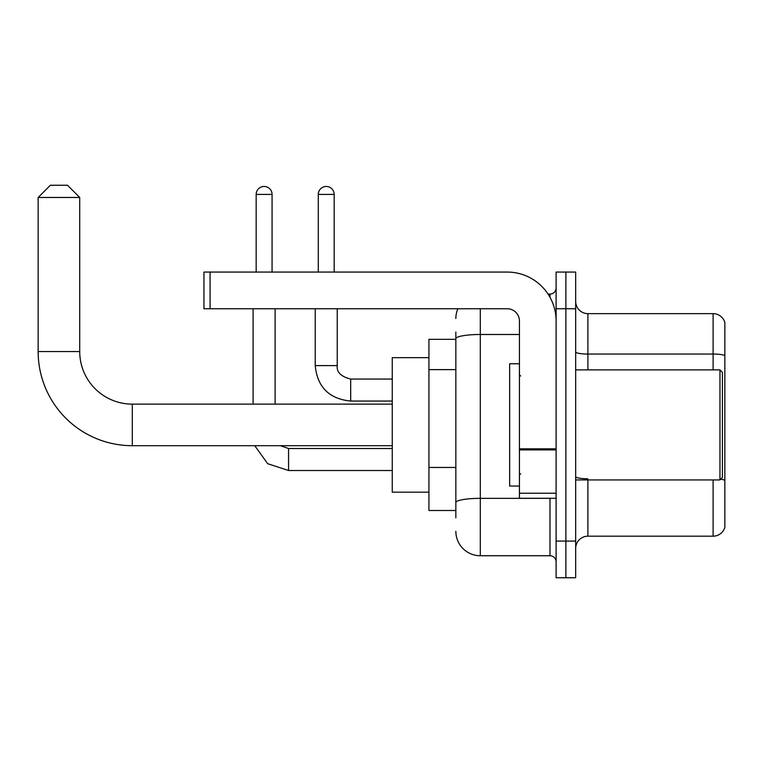 <?xml version="1.0" encoding="UTF-8"?>
<svg xmlns="http://www.w3.org/2000/svg" width="763" height="763" viewBox="0 0 763 763"><rect width="100%" height="100%" fill="white"/><g stroke="black" fill="none" stroke-linecap="round" stroke-linejoin="round"><path stroke-width="1.14" d="M455.845 339.316L428.94 339.316L428.94 510.504L455.845 510.504M455.845 517.839L455.845 331.981M556.113 541.072L556.113 577.753L565.888 577.753L565.888 541.072L565.888 577.753L575.674 577.753L575.674 541.072L565.888 541.072L565.888 308.748L565.888 541.072L556.113 541.072L556.113 308.748L565.888 308.748L565.888 272.067L565.888 308.748L575.674 308.748L575.674 541.072M575.674 308.748L575.674 272.067L556.113 272.067L556.113 308.748M480.299 308.748L480.299 555.741L549.999 555.741L549.999 498.277M548.044 294.07L549.999 294.07A6.114 6.114 0 0 0 556.113 287.956M455.845 362.291L455.845 338.734A24.454 4.244 180 0 1 480.299 334.49L519.431 334.49M556.113 561.854A6.114 6.114 0 0 0 549.999 555.741M455.845 318.524A24.454 24.454 0 0 1 457.886 308.748M480.299 555.741A24.454 24.454 0 0 1 455.845 531.286M575.674 548.406A12.227 12.227 0 0 1 587.901 536.179L713.109 536.179L713.109 479.937M724.85 322.444A12.227 12.227 0 0 0 713.109 313.641A12.227 12.227 0 0 1 724.85 322.444L724.85 527.376A12.227 12.227 0 0 1 713.109 536.179M724.85 355.587A12.227 2.127 180 0 0 713.109 354.051L713.109 313.641L587.901 313.641A12.227 12.227 0 0 1 575.674 301.414A12.227 12.227 0 0 0 587.901 313.641L587.901 369.883M392.258 445.697L132.304 445.697A94.154 94.154 0 0 1 38.15 351.543L38.15 197.474L50.377 185.247L67.497 185.247L79.724 197.474L38.15 197.474M132.304 445.697L132.304 404.123A52.58 52.58 0 0 1 79.724 351.543L79.724 197.474M428.94 357.656L392.258 357.656L392.258 492.164L428.94 492.164M256.168 272.067L256.168 194.422A7.945 7.945 0 0 1 264.112 186.468A7.945 7.945 0 0 1 272.067 194.422L272.067 272.067M275.119 404.123L275.119 308.748M253.106 404.123L253.106 308.748M318.285 272.067L318.285 194.422A7.945 7.945 0 0 1 326.23 186.468A7.945 7.945 0 0 1 334.175 194.422L334.175 272.067M556.113 498.277L519.431 498.277L519.431 448.825L556.113 448.825M556.113 320.975A48.908 48.908 0 0 0 507.195 272.067L210.073 272.067L210.073 308.748L507.195 308.748A12.227 12.227 0 0 1 519.431 320.975L519.431 448.825M210.073 308.748L203.959 308.748L203.959 272.067L210.073 272.067M719.957 369.883L722.408 372.325L722.408 477.485L719.957 479.937L719.957 369.883L575.674 369.883M519.431 363.77L509.646 363.77L509.646 486.05L519.431 486.05M455.845 369.626L428.94 369.626M455.845 467.452L428.94 467.452M552.116 498.277A6.114 1.059 0 0 1 549.999 498.344L480.299 498.344A24.454 4.244 180 0 0 455.845 502.588M549.999 297.293L549.999 294.07M587.901 479.937L587.901 536.179M713.109 369.883L713.109 354.051L587.901 354.051A12.227 2.127 0 0 1 575.674 351.934M724.85 480.309A12.227 2.127 180 0 0 720.663 479.231M587.901 478.773A12.227 2.127 -0 0 1 575.674 476.656M38.15 351.543L79.724 351.543M288.567 448.53L288.567 470.513L267.67 463.704L254.747 445.697L267.67 463.704L288.567 470.513L267.67 463.704L254.747 445.697L267.67 463.704L288.567 470.513L267.67 463.704L254.747 445.697M256.168 194.422L272.067 194.422M337.236 308.748L337.236 365.601C336.493 372.125 340.975 376.607 350.684 379.058C340.975 376.607 336.493 372.125 337.236 365.601C336.493 372.125 340.975 376.607 350.684 379.058C340.975 376.607 336.493 372.125 337.236 365.601C336.493 372.125 340.975 376.607 350.684 379.058L350.684 401.061C329.177 398.935 317.351 387.118 315.224 365.601L337.217 365.601M318.285 194.422L334.175 194.422M556.113 449.893L519.431 449.893M519.431 493.222L556.113 493.222M392.258 404.123L132.304 404.123M280.336 445.697L288.567 448.51L280.336 445.697L288.567 448.51L280.336 445.697L288.567 448.51L392.258 448.51M392.258 470.513L288.567 470.513M315.224 365.601C317.351 387.118 329.177 398.935 350.684 401.061C329.177 398.935 317.351 387.118 315.224 365.601C317.351 387.118 329.177 398.935 350.684 401.061C329.177 398.935 317.351 387.118 315.224 365.601L315.224 308.748M392.258 401.061L350.684 401.061M392.258 379.058L350.684 379.058M575.674 479.937L719.957 479.937M520.652 375.997L519.431 374.776M520.652 473.813L519.431 475.044"/></g></svg>

